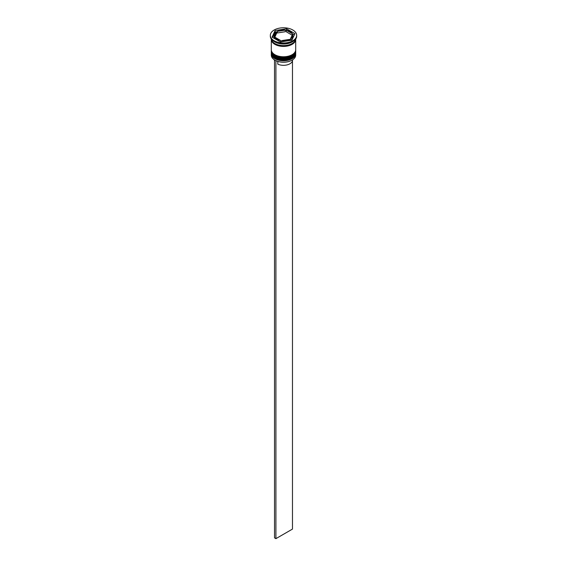 <?xml version="1.0" encoding="UTF-8"?>
<svg xmlns="http://www.w3.org/2000/svg" width="567" height="567" viewBox="0 0 567 567"><rect width="100%" height="100%" fill="white"/><g stroke="black" fill="none" stroke-linecap="round" stroke-linejoin="round"><path stroke-width="0.85" d="M292.055 60.166A12.006 6.932 180 0 1 291.991 60.201A12.006 6.932 180 0 1 275.009 60.201L274.875 60.123A12.198 7.045 0 0 0 292.125 60.123A12.198 7.045 0 0 0 295.698 55.141L295.698 53.709A12.198 7.045 180 0 1 288.171 60.215A12.198 7.045 180 0 1 274.875 58.692A12.198 7.045 180 0 1 271.302 53.709A12.198 7.045 180 0 1 271.324 53.241M295.676 53.241A12.198 7.045 180 0 1 295.698 53.709M295.676 50.853A12.198 7.045 180 0 1 295.698 51.321A12.198 7.045 180 0 1 288.171 57.827A12.198 7.045 180 0 1 274.875 56.296A12.198 7.045 180 0 1 271.302 51.321A12.198 7.045 180 0 1 271.324 50.853M270.324 35.381L270.324 36.175A13.176 7.605 0 0 0 274.18 41.554L274.875 41.951A12.198 7.045 0 0 0 292.125 41.951L292.82 41.554A13.176 7.605 0 0 0 296.676 36.175L296.676 35.381A13.176 7.605 0 0 0 292.82 30.001A13.176 7.605 0 0 0 278.461 28.35A13.176 7.605 0 0 0 270.324 35.381A13.176 7.605 0 0 0 274.18 40.76A13.176 7.605 0 0 0 288.539 42.405A13.176 7.605 0 0 0 296.676 35.381M274.875 41.951L274.18 41.554A13.176 7.605 0 0 0 292.82 41.554M271.302 51.321L271.302 52.114A12.198 7.045 0 0 0 274.875 57.097A12.198 7.045 0 0 0 288.171 58.621A12.198 7.045 0 0 0 295.698 52.114L295.698 51.321M271.31 39.066A12.198 7.045 0 0 0 271.302 39.364L271.302 49.726A12.198 7.045 0 0 0 274.875 54.701A12.198 7.045 0 0 0 288.171 56.232A12.198 7.045 0 0 0 295.698 49.726L295.698 39.364A12.198 7.045 0 0 0 295.69 39.066M271.302 39.364A12.198 7.045 0 0 0 274.875 44.346A12.198 7.045 0 0 0 288.171 45.87A12.198 7.045 0 0 0 295.698 39.364M271.331 39.095A12.198 7.045 0 0 0 274.875 43.546A12.198 7.045 0 0 0 287.738 45.169A12.198 7.045 0 0 0 295.669 39.095M294.344 34.87L292.296 33.68A9.27 5.351 0 0 0 290.056 31.596A9.27 5.351 0 0 0 286.441 30.299L286.441 31.894L292.168 35.204M275.009 60.201L274.875 60.123A12.198 7.045 0 0 1 271.302 55.141L271.302 53.709M292.579 59.847L292.579 60.081A9.079 5.238 0 0 1 287.419 64.808A9.079 5.238 0 0 1 277.809 64.163L277.809 61.406M281.65 41.788L281.65 40.626A9.27 5.351 0 0 0 289.645 39.385L289.645 40.555M274.704 38.669L274.704 37.075A9.27 5.351 0 0 0 280.559 40.455L280.559 41.958M274.832 37.146L276.561 33.425L276.561 31.83A9.27 5.351 0 0 0 274.23 35.381A9.27 5.351 0 0 0 274.414 36.451L274.414 38.039L274.704 37.415M274.23 35.381L274.23 36.975A9.27 5.351 0 0 0 274.414 38.039M285.35 30.136A9.27 5.351 0 0 0 277.355 31.369L277.355 32.964L285.35 31.724L285.35 30.136L277.355 31.369M286.441 30.299L292.296 33.68L292.296 34.934M281.65 40.626L289.645 39.385M274.704 37.075L280.559 40.455M276.561 31.83L274.414 36.451M280.438 41.979L291.87 40.207L294.932 33.609L286.562 28.782L275.13 30.547L272.068 37.146L280.438 41.979M276.384 31.95L275.13 32.142L272.656 37.486M275.13 32.142L275.13 30.547M286.441 30.391L285.35 30.561M277.355 31.795L276.561 31.922M286.562 30.327L286.562 28.782M290.616 40.406A9.27 5.351 0 0 0 292.77 36.975L292.77 35.381A9.27 5.351 0 0 0 292.586 34.311L290.439 38.925A9.27 5.351 0 0 0 292.77 35.381M290.439 38.925L290.439 40.427M274.421 59.847L274.421 60.081A9.079 5.238 0 0 0 274.527 60.882M275.909 60.669L275.909 538.65L292.473 529.089L292.473 60.882M274.527 59.918L274.527 537.856L275.909 538.65M271.302 52.674A12.198 7.045 0 0 0 271.302 52.752A12.198 7.045 0 0 0 274.875 57.735A12.198 7.045 0 0 0 288.171 59.259A12.198 7.045 0 0 0 295.698 52.752A12.198 7.045 0 0 0 295.698 52.674M295.698 52.589A12.198 7.045 180 0 1 288.171 59.103A12.198 7.045 180 0 1 274.875 57.572A12.198 7.045 180 0 1 271.302 52.589L271.302 52.752C271.409 54.9 272.642 56.65 274.995 58.004C282.026 62.483 296.243 59.032 295.698 52.752L295.69 52.348M271.302 50.279A12.198 7.045 0 0 0 271.302 50.364A12.198 7.045 0 0 0 274.875 55.339A12.198 7.045 0 0 0 288.171 56.87A12.198 7.045 0 0 0 295.698 50.364A12.198 7.045 0 0 0 295.698 50.279M295.698 50.201A12.198 7.045 180 0 1 288.171 56.707A12.198 7.045 180 0 1 274.875 55.183A12.198 7.045 180 0 1 271.302 50.201L271.302 50.364C271.409 52.511 272.642 54.262 274.995 55.609C282.026 60.095 296.243 56.643 295.698 50.364L295.69 49.96M295.598 39.463A12.105 6.988 180 0 1 288.05 45.835A12.105 6.988 180 0 1 274.945 44.304A12.105 6.988 180 0 1 271.402 39.463"/></g></svg>
